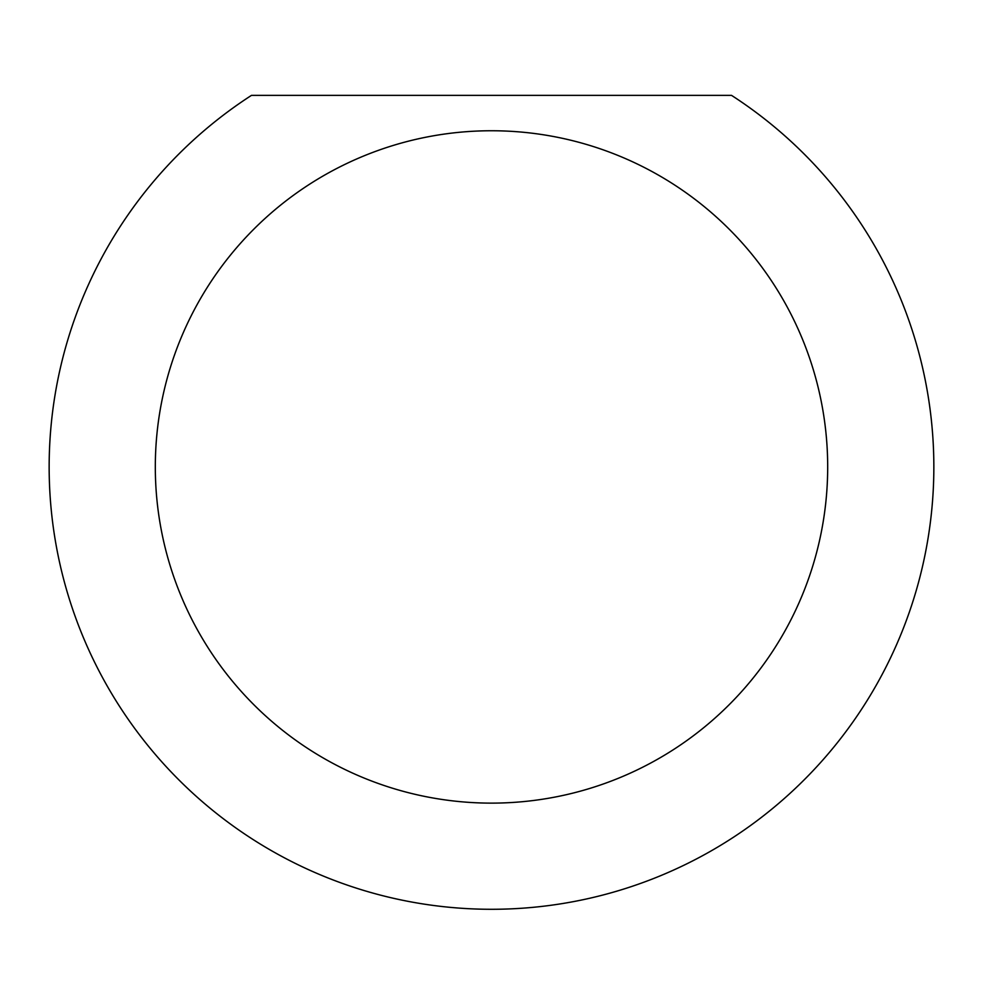 <?xml version="1.0" encoding="UTF-8"?>
<svg xmlns="http://www.w3.org/2000/svg" width="983" height="983" viewBox="0 0 983 983"><rect width="100%" height="100%" fill="white"/><g stroke="black" fill="none" stroke-linecap="round" stroke-linejoin="round"><path stroke-width="1.47" d="M827.686 466.937A336.186 336.186 0 0 0 491.5 130.751A336.186 336.186 0 0 0 155.314 466.937A336.186 336.186 0 0 0 491.5 803.123A336.186 336.186 0 0 0 827.686 466.937M731.512 95.363A442.35 442.35 0 0 1 491.5 909.287A442.35 442.35 0 0 1 251.488 95.363L731.512 95.363"/></g></svg>
